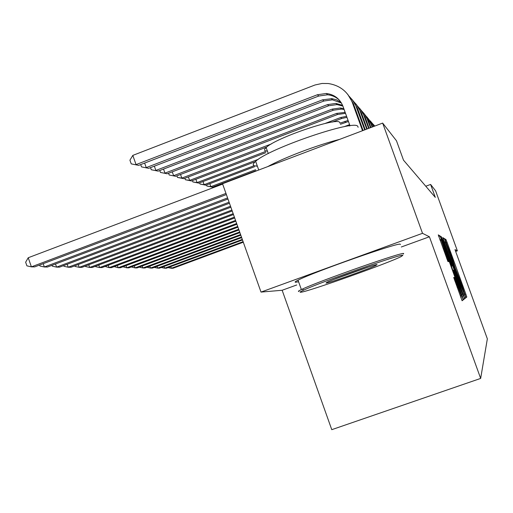 <?xml version="1.0" encoding="UTF-8"?>
<svg xmlns="http://www.w3.org/2000/svg" width="513" height="513" viewBox="0 0 513 513"><rect width="100%" height="100%" fill="white"/><g stroke="black" fill="none" stroke-linecap="round" stroke-linejoin="round"><path stroke-width="0.77" d="M465.22 295.629L466.022 297.655L466.798 297.033L465.83 294.103L447.131 242.495L445.977 239.565L444.688 238.782L451.677 256.866L455.275 268.184L461.495 283.958L465.22 295.629M453.704 277.501L462.117 300.753L463.207 299.9L462.136 296.629L441.347 239.238L440.051 235.967L438.275 234.89L447.913 261.521L448.574 261.656L441.238 240.199L444.707 248.946L458.442 286.863L461.264 295.578L454.294 277.43L453.704 277.501M454.294 277.43L453.716 277.629L454.294 277.43M440.051 235.967L438.73 236.448L440.051 235.967M445.977 239.565L445.034 239.904L445.977 239.565M429.413 236.782L422.513 233.319L382.653 123.082L222.533 183.737L261.014 292.083L282.15 290.262L331.77 429.67L480.662 378.421L429.413 236.782L401.307 246.99M455.659 251.434L457.365 250.819L455.005 249.632L487.35 338.843L480.662 378.421M457.365 250.819L435.62 190.855L430.612 184.443L425.777 186.232M382.653 123.082L396.485 140.786L403.494 160.152L435.293 197.364L430.612 184.443M463.649 295.597L464.842 298.592L465.766 297.854L464.772 294.828L445.47 241.559L444.277 238.532L442.745 237.602L463.649 295.597M464.534 298.835L463.534 299.637L462.296 296.52L440.596 236.294L441.308 236.73L442.578 239.93L452.056 265.811L452.44 265.862L451.434 262.797L443.155 239.52L463.502 295.693L464.534 298.835L463.348 299.259M422.513 233.319L261.014 292.083M282.15 290.262L296.738 284.965M464.175 293.75L445.457 242.502L460.302 284.356L464.175 293.75M459.385 286.325L462.623 294.52L459.892 286.139L455.23 273.269L454.011 270.184L453.639 270.171L459.385 286.325L458.693 286.575M243.104 241.661L171.336 268.273L172.964 268.286L243.303 242.213M170.746 266.593L171.336 268.273L168.059 267.587M300.727 292.237C307.236 292.044 390.207 262.521 401.467 256.397L402.852 255.256C402.301 253.409 320.638 282.079 303.85 290.044C300.355 291.647 299.316 292.378 300.727 292.237M299.041 291.429C297.7 291.557 298.476 290.935 301.368 289.556L302.208 289.165C319.342 280.97 403.154 251.55 403.667 253.531L403.43 254.031M326.024 283.08L326.781 282.394C332.873 279.162 376.01 263.9 377.087 264.586L375.67 265.535C367.93 269.28 328.448 283.234 326.024 283.08M257.379 166.206L254.23 165.744C252.595 165.019 253.063 163.544 255.634 161.326C268.799 148.501 355.323 119.029 357.817 126.429L358.132 127.295M267.433 151.181L265.17 150.758C264.086 150.181 264.413 149.11 266.138 147.552C275.308 138.112 337.169 116.977 339.696 122.376L339.978 123.158L348.07 120.452M298.579 281.746L295.764 282.24C294.404 282.304 295.155 281.618 298.021 280.175C313.001 272.23 399.614 241.815 400.313 244.233L400.409 244.509M333.553 279.521L368.943 266.85M267.715 166.622C283.58 157.805 317.707 144.852 339.689 139.356M242.303 239.391L164.667 268.203L166.359 268.222L242.502 239.969M164.051 266.459L164.667 268.203L161.262 267.491M241.463 237.032L157.722 268.132L159.485 268.152L241.674 237.628M157.081 266.311L157.722 268.132L154.189 267.382M240.584 234.563L150.482 268.062L152.323 268.081L240.809 235.191M149.809 266.157L150.482 268.062L146.872 267.247M239.667 231.985L142.928 267.985L144.846 268.004L239.898 232.639M142.223 265.99L142.928 267.985L139.235 267.106M238.712 229.285L135.034 267.908L137.042 267.927L238.955 229.971M134.303 265.824L135.034 267.908L131.264 266.952M213.286 187.643L213.042 186.956M216.313 185.719L216.557 186.405M237.705 226.457L126.788 267.818L128.885 267.844L237.961 227.176M126.018 265.638L126.788 267.818L122.928 266.792M255.647 169.707L210.875 186.674L212.517 187.155L255.993 170.688M212.517 187.155L206.867 186.039L206.476 184.943M209.817 183.68L210.875 186.674L206.867 186.039M236.653 223.495L118.157 267.735L120.35 267.754L236.923 224.252M117.355 265.445L118.157 267.735L114.207 266.625M254.134 165.699L204.123 184.68L205.841 185.187L254.576 166.699M257.199 165.705L256.038 166.141M205.841 185.187L200.038 184.039L199.608 182.833M203.013 181.544L204.123 184.68L200.038 184.039M235.55 220.391L109.115 267.645L111.411 267.664L235.833 221.18M108.275 265.24L109.115 267.645L105.069 266.439M349.969 125.717L349.379 125.929M349.584 124.653L343.922 126.762M258.366 159.28L197.043 182.596L198.845 183.122L255.192 161.717M198.845 183.122L192.875 181.942L192.407 180.621M371.515 122.415L374.663 126.108M373.554 124.633L374.746 126.076M195.876 179.3L197.043 182.596L192.875 181.942M234.39 217.121L99.631 267.549L102.042 267.568L234.685 217.954M98.746 265.022L99.631 267.549L95.642 266.683L95.489 266.247M348.449 121.498L340.388 124.3M267.305 150.822L266.536 151.117M265.445 151.534L189.618 180.403L191.509 180.961L265.856 152.669M191.509 180.961L185.366 179.736L184.853 178.287M368.27 118.612L373.791 126.442M370.412 120.946L374.086 126.326M188.393 176.94L189.618 180.403L185.366 179.736M233.171 213.684L89.679 267.446L92.212 267.472L233.479 214.562M88.749 264.791L89.679 267.446L85.613 266.561L85.427 266.035M367.109 117.073L372.637 126.878M364.852 114.617L369.11 119.914L372.22 127.038M346.955 117.362L341.741 118.477L332.328 122.068M346.589 116.348L340.735 117.496L325.011 123.492M271.339 143.961L181.82 178.101L183.808 178.684L266.657 147.103M183.808 178.684L177.479 177.427L176.914 175.837M180.531 174.452L181.82 178.101L177.479 177.427M231.882 210.061L79.214 267.337L81.881 267.369L232.209 210.984M78.239 264.541L79.214 267.337L75.071 266.433L74.853 265.811M363.634 112.995L368.796 121.632L370.925 127.525M361.248 110.41L364.172 113.681L366.519 117.4L370.489 127.692M345.512 113.354L337.625 114.463L175.702 176.299L169.181 174.997L168.565 173.253M345.159 112.379L336.56 113.424L173.612 175.683L172.253 171.836M175.702 176.299L169.181 174.997M230.529 206.245L68.197 267.228L71.006 267.26L230.876 207.22M67.171 264.278L68.197 267.228L63.978 266.298L63.721 265.574M359.972 108.692L365.288 117.573L369.123 128.205M357.452 105.967L361.017 110.077L363.319 114.001L368.661 128.385M344.14 109.545L341.401 109.089L333.283 110.231L167.174 173.779L160.447 172.432L159.767 170.521M343.813 108.634L340.331 107.98L332.161 109.134L164.974 173.131L163.538 169.078M167.174 173.779L160.447 172.432M356.105 104.152L361.575 113.296L367.218 128.93M353.431 101.273L356.58 104.755L359.523 109.57L366.731 129.116M342.889 106.088L337.041 104.581L328.705 105.761L158.184 171.13L151.232 169.732L150.495 167.636M342.575 105.3L335.912 103.414L327.518 104.607L155.862 170.444L154.349 166.154M158.184 171.13L151.232 169.732M352.014 99.349L357.657 108.769L365.205 129.693M349.18 96.309L353.027 100.689L355.503 104.889L364.685 129.892M341.434 103.03L332.43 99.823L323.863 101.035L148.693 168.328L141.505 166.885L140.697 164.583M340.991 102.311L336.381 99.766L331.988 98.669L322.606 99.817L146.237 167.604L144.634 163.063M148.693 168.328L141.505 166.885M229.093 202.205L56.59 267.113L59.553 267.138L229.458 203.238M55.507 263.99L56.59 267.113L52.288 266.157L51.993 265.317M227.58 197.935L44.342 266.984L47.465 267.017L227.964 199.031M43.195 263.682L44.342 266.984L39.95 266.003L39.616 265.035M225.97 193.414L31.396 266.856L34.698 266.888L226.38 194.568M28.228 257.738L31.396 266.856L26.913 265.849L25.65 262.207L28.228 257.738L222.661 184.096M347.679 94.264L353.502 103.979L363.076 130.501M350.001 125.8L342.985 106.345C339.901 98.797 334.335 94.507 326.287 93.475L317.406 94.745L136.054 164.602L132.809 155.394L315.001 84.991L322.061 83.459L328.237 83.523C339.895 85.338 347.961 91.737 352.425 102.735L362.524 130.706M339.465 100.266C336.137 97.06 332.161 95.232 327.55 94.783L318.733 96.04L138.657 165.366L131.219 163.865L129.924 160.191L132.809 155.394M138.657 165.366L131.219 163.865M446.15 242.854L447.131 242.495M464.81 294.462L465.83 294.103M465.875 297.36L466.798 297.033M444.277 238.532L443.142 238.943L444.271 238.532M444.232 242.008L445.47 241.559M463.534 295.27L464.772 294.828M464.663 298.245L465.766 297.854M444.534 242.835L445.438 242.508M447.9 252.12L448.542 251.889M459.661 284.587L460.302 284.356M463.13 294.154L464.053 293.827L463.117 294.135M440.757 236.935L441.308 236.73L440.757 236.935M441.885 240.18L442.578 239.93M450.125 262.925L450.818 262.682M451.273 266.093L452.062 265.811L451.273 266.093M451.331 266.26L452.44 265.862M462.168 296.168L463.502 295.693M452.857 270.454L453.639 270.171M453.973 273.538L454.665 273.288M454.826 280.925L455.57 280.656M457.147 287.338L457.891 287.068M443.232 248.908L443.976 248.638M446.778 258.706L447.522 258.443M439.917 239.757L441.347 239.238M460.7 297.142L462.136 296.629M461.918 300.355L463.207 299.9M349.327 125.877L348.462 125.037M345.653 122.293L344.698 121.357M372.13 125.473L371.316 124.531M341.741 118.477L340.735 117.496M368.796 121.632L367.936 120.638M337.625 114.463L336.56 113.424M365.288 117.573L364.377 116.528M333.283 110.231L332.161 109.134M361.575 113.296L360.62 112.187M328.705 105.761L327.518 104.607M357.657 108.769L356.638 107.595M323.863 101.035L322.606 99.817M353.502 103.979L352.425 102.735M318.733 96.04L317.406 94.745M461.694 294.853L462.623 294.52M460.257 295.937L461.264 295.578M440.212 240.571L441.206 240.212M298.021 280.175L301.368 289.556M268.286 153.573L266.138 147.552M255.634 161.326L258.738 170.021M374.785 265.08L375.67 265.535M303.85 290.044L302.208 289.165M345.499 113.322L344.518 112.309M341.401 109.089L340.331 107.98M337.041 104.581L335.912 103.414M332.43 99.823L331.238 98.586M327.55 94.783L326.287 93.475"/></g></svg>
